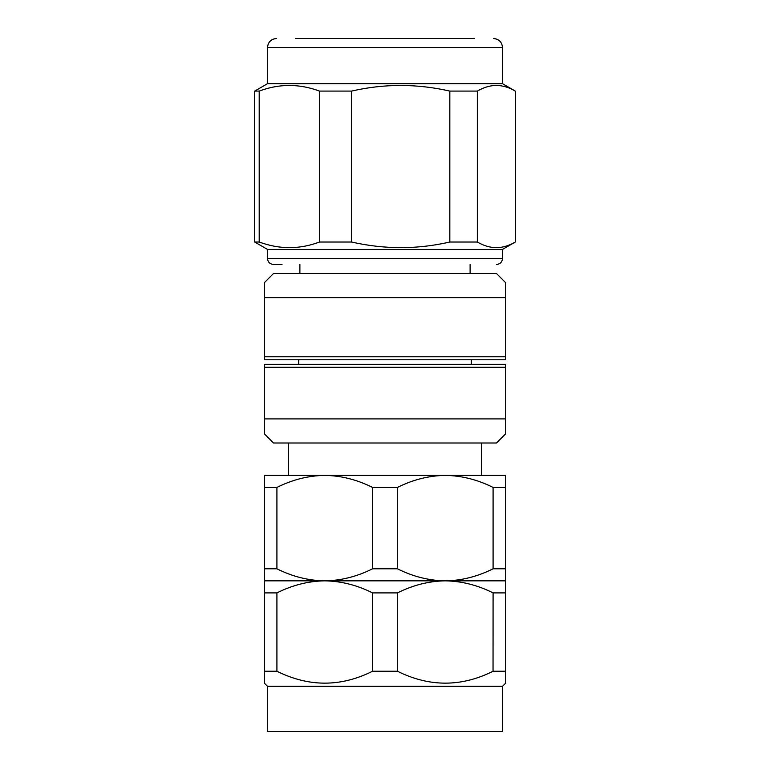 <?xml version="1.0" encoding="UTF-8"?>
<svg xmlns="http://www.w3.org/2000/svg" width="770" height="770" viewBox="0 0 770 770"><rect width="100%" height="100%" fill="white"/><g stroke="black" fill="none" stroke-linecap="round" stroke-linejoin="round"><path stroke-width="1.16" d="M288.586 443L288.586 475.388L282.561 475.388L324.738 475.388C341.052 475.629 356.991 479.652 372.574 487.439L397.426 487.439C412.874 479.681 428.823 475.668 445.262 475.388C461.577 475.629 477.516 479.652 493.089 487.439L505.524 487.439L505.524 475.388L324.738 475.388C308.298 475.668 292.359 479.681 276.911 487.439L264.476 487.439L264.476 475.388L324.738 475.388M481.414 443L481.414 475.388L487.439 475.388L445.262 475.388M264.476 367.309L264.476 364.297L505.524 364.297L505.524 367.309L264.476 367.309L264.476 433.962L264.476 418.899L505.524 418.899L505.524 433.962L496.486 443L273.514 443L264.476 433.962M505.524 356.76L505.524 359.773L264.476 359.773L264.476 356.76L505.524 356.76L505.524 297.624L264.476 297.624L264.476 282.561L273.514 273.514L496.486 273.514L505.524 282.561L505.524 297.624L505.524 282.561M264.476 356.76L264.476 297.624M299.886 264.476L299.886 273.514M470.114 264.476L470.114 273.514M298.721 359.773L298.721 364.297M471.279 359.773L471.279 364.297M505.524 367.309L505.524 418.899M282.022 264.476L273.514 264.476C269.827 264.091 267.816 262.079 267.488 258.45L502.512 258.45C502.184 262.079 500.173 264.091 496.486 264.476M295.362 38.5L474.638 38.5M502.512 249.413L267.488 249.413L254.687 242.021L259.201 242.021C279.414 249.509 299.52 249.509 319.512 242.021L351.543 242.021C384.49 249.509 417.253 249.509 449.824 242.021L477.342 242.021C483.647 245.726 489.98 247.613 496.332 247.671C502.656 247.613 508.989 245.736 515.313 242.021L515.313 91.091L515.313 242.021L502.512 249.413L502.512 258.45M502.512 83.699L515.313 91.091C509.028 87.395 502.704 85.509 496.332 85.432C489.99 85.489 483.666 87.376 477.342 91.091L449.824 91.091C416.878 83.593 384.115 83.593 351.543 91.091L319.512 91.091C299.289 83.593 279.183 83.593 259.201 91.091L254.687 91.091L267.488 83.699L502.512 83.699L502.512 47.538L267.488 47.538C268.027 42.052 271.04 39.039 276.526 38.5M477.342 91.091L477.342 242.021M449.824 91.091L449.824 242.021M351.543 91.091L351.543 242.021M319.512 91.091L319.512 242.021M259.201 91.091L259.201 242.021M505.524 679.881L505.524 683.288L502.512 686.301L267.488 686.301L264.476 683.288L264.476 671.238L264.476 683.288M505.524 683.288L505.524 671.238L493.089 671.238C461.269 687.119 429.381 687.119 397.426 671.238L372.574 671.238C340.744 687.119 308.857 687.119 276.911 671.238L264.476 671.238L264.476 568.799L276.911 568.799C292.446 576.576 308.385 580.599 324.738 580.85L505.524 580.85L505.524 592.9L493.089 592.9C477.554 585.113 461.615 581.1 445.262 580.85C461.48 580.628 477.419 576.615 493.089 568.799L505.524 568.799L505.524 580.85M264.476 580.85L324.738 580.85C340.956 580.628 356.895 576.615 372.574 568.799L397.426 568.799C412.961 576.576 428.909 580.599 445.262 580.85C429.044 581.061 413.105 585.085 397.426 592.9L372.574 592.9C357.039 585.113 341.091 581.1 324.738 580.85C308.52 581.061 292.581 585.085 276.911 592.9L264.476 592.9M502.512 686.301L502.512 731.5L267.488 731.5L267.488 686.301M264.476 568.799L264.476 487.439M276.911 568.799L276.911 487.439M372.574 568.799L372.574 487.439M397.426 568.799L397.426 487.439M493.089 568.799L493.089 487.439M505.524 568.799L505.524 487.439M493.041 671.257L493.089 592.9M276.911 671.238L276.911 592.9M372.574 671.238L372.574 592.9M397.426 671.238L397.426 592.9M505.524 671.392L505.524 592.9M502.512 47.538C501.973 42.052 498.96 39.039 493.474 38.5M254.687 91.091L254.687 242.021M267.488 83.699L267.488 47.538M267.488 249.413L267.488 258.45"/></g></svg>
